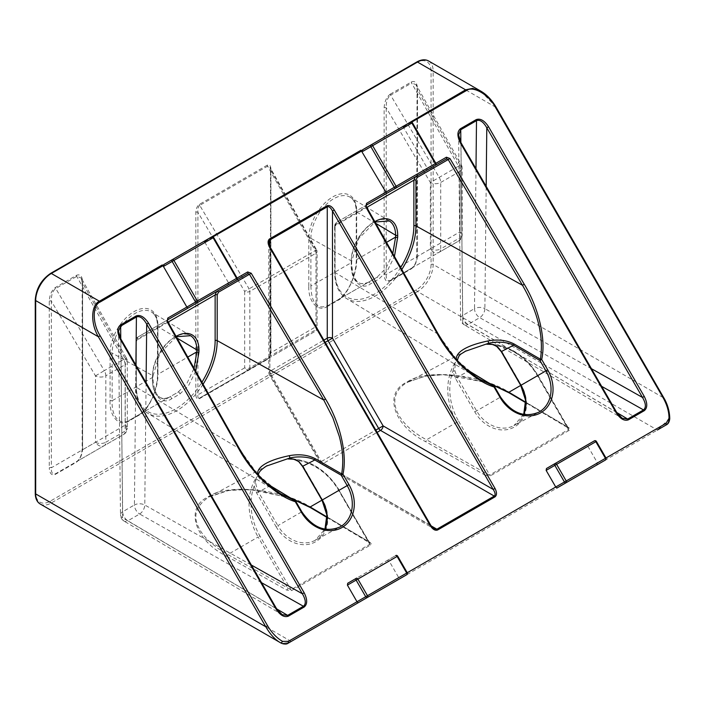 <?xml version="1.0" encoding="UTF-8"?>
<svg xmlns="http://www.w3.org/2000/svg" width="705" height="705" viewBox="0 0 705 705"><rect width="100%" height="100%" fill="white"/><g stroke="black" fill="none" stroke-linecap="round" stroke-linejoin="round"><path stroke-width="0.53" stroke-dasharray="3.52 2.64" d="M195.831 212.302A1.472 0.855 0 0 1 197.902 212.293L244.67 291.438L249.076 288.847L199.744 205.358L267.609 166.177L270.015 167.27L270.896 170.152L270.896 352.712C270.288 355.637 269.195 357.664 267.609 358.81L199.744 397.99C198.228 398.642 197.62 397.594 197.902 394.853A1.472 0.855 0 0 0 195.831 394.862C196.06 398.29 197.259 399.559 199.444 398.669L267.301 359.488C269.486 357.858 270.685 355.205 270.914 351.513A1.472 0.855 0 0 0 270.482 352.121L270.482 352.121A1.472 0.855 0 0 0 270.896 352.712L316.06 326.635A3.692 3.04 -120 0 1 315.25 331.306L249.076 369.508A3.692 2.987 -120 0 1 244.67 367.851L197.902 394.853L197.902 212.293C197.612 208.883 198.22 206.583 199.718 205.375L199.744 205.358A1.472 0.837 59.1 0 1 199.4 204.353C197.241 206.001 196.052 208.645 195.831 212.302L195.831 394.862M270.914 351.513L270.914 168.953A1.472 0.855 0 0 0 270.482 169.553L270.482 169.553A1.472 0.855 0 0 0 270.896 170.152L316.06 250.231L316.615 249.896L270.024 167.288M596.386 441.392L596.166 441.524A1.472 1.216 -120 0 1 596.166 441.524L587.873 446.3L586.093 445.63L546.454 468.517M488.917 383.026L444.679 374.602L424.674 376.214L407.693 382.216C384.577 394.606 393.681 422.418 426.543 439.788A1.472 0.837 -60.6 0 1 425.52 441.586C393.372 425.723 383.071 392.72 406.97 382.136C425.309 368.336 482.467 374.285 509.953 392.844L568.406 427.442C570.01 428.534 570.283 429.495 569.226 430.314L490.424 475.813L485.437 475.337A1.472 0.837 119.4 0 0 486.468 473.54L489.684 475.029L568.486 429.539L568.406 428.155L567.358 426.842A1.472 0.864 120.6 0 0 567.657 427.503L567.657 427.503A1.472 0.864 120.6 0 0 568.406 427.442M384.137 274.457L384.137 107.794C384.516 101.529 386.551 96.99 390.244 94.17A1.472 0.837 -120.9 0 0 390.561 95.193C387.503 97.59 386.049 101.784 386.208 107.777L386.208 274.448C386.058 279.647 387.53 281.603 390.623 280.308L411.605 268.191C414.778 265.873 416.734 261.943 417.466 256.4A1.472 0.855 180 0 1 417.052 255.8L417.052 255.8A1.472 0.855 180 0 1 417.483 255.201C417.096 261.52 415.033 266.076 411.306 268.869L390.323 280.978C386.587 282.502 384.525 280.334 384.137 274.457A1.472 0.855 180 0 1 386.208 274.448L430.367 248.944A7.376 5.966 60 0 0 439.18 252.275L390.623 280.308A1.472 0.855 60 0 0 390.323 280.978M384.137 107.794A1.472 0.855 180 0 1 386.208 107.777L430.367 182.516L458.497 166.177L411.605 83.04A1.472 0.855 60 0 1 411.306 82.009L411.376 81.965A1.472 0.864 -119.1 0 0 411.676 83.005L390.623 95.157L439.18 177.325A7.376 4.256 60 0 1 440.704 182.463L440.704 248.891L460.021 237.744L460.021 171.315L440.704 182.463A7.376 4.256 180 0 1 430.367 182.516L430.367 248.944A7.376 4.256 180 0 0 440.704 248.891A7.376 4.256 60 0 1 439.18 252.275L458.497 241.119A7.376 7.376 0 0 0 462.18 234.73A7.376 4.256 180 0 1 460.021 237.744A7.376 4.256 60 0 1 458.497 241.119A7.376 6.072 -120 0 0 460.109 231.778L417.466 256.4L417.466 89.729L416.135 84.723L411.676 83.005M616.752 412.513L467.953 324.459A7.376 4.309 -59.4 0 1 464.198 324.785L622.207 418.285L616.434 412.478L460.753 142.824L458.602 134.946M616.655 412.346L462.674 321.48L460.973 142.692M412.407 122.723L412.178 122.855A1.472 1.216 -120 0 1 412.178 122.855L404.617 127.226L402.114 126.962L410.389 122.185L362.476 149.848M195.708 371.183L188.552 385.626L179.898 393.989L171.571 398.801C162.079 405.648 151.663 394.65 152.509 378.673A1.472 0.855 0 0 0 152.941 378.074A1.472 0.855 0 0 0 152.509 377.475A1.472 0.855 0 0 0 152.483 377.466C151.513 393.267 160.687 403.216 169.79 396.915L178.118 392.103L186.984 383.291L194.069 368.274M310.464 507.644A1.472 0.864 120.6 0 0 311.213 507.582C283.736 489.023 226.569 483.075 208.231 496.875C184.34 507.459 194.633 540.462 226.781 556.324A1.472 0.837 -60.6 0 0 227.812 554.527L258.136 537.016L287.737 588.278A1.472 0.837 -60.6 0 1 286.706 590.076L291.685 590.552L370.486 545.053C371.553 544.234 371.279 543.273 369.676 542.18A1.472 0.864 -59.4 0 1 368.926 542.242A1.472 0.864 -59.4 0 1 368.618 541.581L369.667 542.885L369.755 544.278L290.954 589.768L227.812 554.527L218.224 548.587L210.046 542.066C204.424 536.743 200.634 531.87 198.669 527.446C192.729 515.716 196.157 505.547 208.962 496.954L228.667 490.468L249.57 489.455L290.178 497.756M49.262 301.132A1.472 0.855 0 0 1 51.333 301.114L95.492 375.862L95.492 442.282L51.333 467.785L51.333 301.114C51.209 295.043 52.663 290.848 55.686 288.53L76.792 276.342L81.26 278.061L82.591 283.066L82.591 449.737C81.806 455.351 79.859 459.281 76.73 461.528L55.748 473.645C52.69 474.967 51.218 473.011 51.333 467.785A1.472 0.855 0 0 0 49.262 467.794C49.65 473.672 51.712 475.849 55.448 474.315L76.422 462.207C80.158 459.413 82.221 454.866 82.608 448.539A1.472 0.855 0 0 0 82.177 449.147L82.177 449.147A1.472 0.855 0 0 0 82.591 449.737L125.234 425.115A7.376 6.072 -120 0 1 123.622 434.456L76.73 461.528C79.559 460.198 81.375 456.073 82.177 449.147L82.177 282.476A1.472 0.855 0 0 0 82.591 283.066L125.234 358.686L126.354 358.017L81.26 278.07L82.177 282.476A1.472 0.855 0 0 1 82.608 281.877C82.238 276.052 80.203 273.857 76.501 275.302L55.369 287.508C51.676 290.328 49.641 294.866 49.262 301.132L49.262 467.794M327.887 306.146C318.396 312.985 307.979 301.996 308.816 286.019A1.472 0.855 180 0 1 310.887 286.01C311.487 303.582 317.259 310.059 328.186 305.468L337.906 299.854C347.565 294.672 356.501 275.479 356.642 259.59A1.472 0.855 180 0 1 356.228 258.999A1.472 0.855 180 0 1 356.66 258.4C357.505 273.408 347.089 296.426 337.598 300.533L327.887 306.146A1.472 0.855 -120 0 1 328.186 305.468L368.521 282.176C357.594 286.776 351.821 280.29 351.222 262.727A1.472 0.855 180 0 1 351.672 263.335L351.672 263.335A1.472 0.855 180 0 1 351.24 263.934C350.403 279.911 360.819 290.909 370.301 284.062L378.638 279.25L387.292 270.887L394.447 256.444M110.086 400.757C109.249 416.734 119.665 427.724 129.147 420.885L138.867 415.271C148.35 411.165 158.766 388.147 157.929 373.139A1.472 0.855 0 0 0 157.497 373.738A1.472 0.855 0 0 0 157.911 374.329C157.638 383.317 155.699 390.297 152.139 398.51C148.138 406.653 143.82 412.02 139.167 414.593L129.456 420.206C120.299 426.049 111.267 417.245 112.148 400.748A1.472 0.855 0 0 0 110.086 400.757L110.086 353.09A1.472 0.855 180 0 1 112.148 353.082A32.359 18.682 -60 0 1 135.034 313.452A32.359 18.682 -60 0 1 151.408 311.962A32.359 18.682 -60 0 1 157.911 326.662L157.911 374.329L187.768 357.091M347.724 583.255L387.362 560.369L389.142 561.039L397.426 556.263A1.472 1.216 60 0 0 395.637 555.593L387.362 560.369L395.637 555.593M406.697 574.751A1.472 1.216 60 0 0 407.023 572.865L398.73 577.651L389.142 561.039M587.873 446.3L597.47 462.912L605.974 458.003L597.47 462.912L596.439 465.212M402.731 126.107L427.327 168.222L435.611 163.437L412.178 122.855A1.472 1.216 -120 0 0 411.394 122.15M213.668 237.462L213.448 237.594A1.472 1.216 60 0 0 211.659 236.924L203.384 241.7L205.878 241.965L213.448 237.594L236.88 278.175L228.596 282.961L204.001 240.846M167.772 319.779L137.845 337.06L167.772 319.779L167.473 321.639L137.519 338.929L136.321 341.617L136.321 387.309A1.472 0.855 180 0 1 135.906 386.719A1.472 0.855 180 0 1 136.338 386.12A55.721 32.166 120 0 0 175.739 408.865A55.721 32.166 120 0 0 201.938 382.216M267.794 484.194L257.572 474.068M167.693 321.506L239.198 448.821L257.801 474.447L280.431 493.667M205.878 241.965L204.424 241.101M403.154 126.362L404.617 127.226M211.659 236.924L163.736 264.587M669.01 418.294L669.001 419.167L657.368 430.032L291.2 641.444C286.336 643.075 282.978 643.63 281.128 643.101L281.128 643.101M266.208 466.164C260.401 469.786 257.739 473.152 258.233 476.28L256.47 477.179L254.17 485.974L256.585 492.901L276.078 526.661L277.858 525.63L258.374 491.861L256.179 485.578C255.536 482.44 255.633 479.647 256.47 477.179A57.193 46.697 60 0 0 258.136 537.016L259.907 535.994A55.721 45.499 -120 0 1 254.17 485.974L256.179 485.578M276.078 526.661A32.853 26.825 60 0 0 315.734 541.704A32.853 26.825 60 0 0 322.537 499.836L303.044 466.075L298.25 460.524L293.888 459.175M120.784 338.876L122.644 511.768A7.376 4.309 -0.6 0 0 120.484 514.861L118.51 331.271L120.661 339.175L276.342 608.829L282.106 614.637M76.422 275.347A1.472 0.855 60 0 0 76.73 276.378L123.622 359.515L126.354 358.017A7.376 7.376 0 0 1 127.305 361.639A7.376 4.256 -0 0 0 125.234 358.686L125.234 425.115A7.376 4.256 0 0 1 127.305 428.067L127.305 361.639A7.376 4.256 -0 0 1 125.146 364.652L125.146 431.081L105.829 442.238L105.829 375.809L125.146 364.652A7.376 4.256 60 0 0 123.622 359.515L104.305 370.663L55.748 288.495A1.472 0.855 60 0 1 55.448 287.464M95.492 375.862L104.305 370.663A7.376 4.256 60 0 1 105.829 375.809A7.376 4.256 0 0 1 95.492 375.862M55.448 474.315A1.472 0.855 60 0 1 55.748 473.645L104.305 445.613A7.376 4.256 60 0 0 105.829 442.238A7.376 4.256 0 0 1 95.492 442.282A7.376 5.966 60 0 0 104.305 445.613L123.622 434.456A7.376 7.376 0 0 0 127.305 428.067A7.376 4.256 0 0 1 125.146 431.081A7.376 4.256 60 0 1 123.622 434.456M179.898 393.989A1.472 0.855 60 0 0 179.255 392.5A1.472 0.855 60 0 0 178.118 392.103L139.167 414.593A1.472 0.855 -120 0 0 138.867 415.271M327.005 517.435L369.667 542.885L339.026 490.319A57.193 46.697 60 0 0 291.905 458.955M137.519 338.929A1.472 1.216 -120 0 1 137.845 337.06L136.338 340.427L136.338 386.12M137.845 337.06L167.755 319.788L137.845 337.06C137.202 338.136 136.858 336.144 135.906 341.026A1.472 0.855 0 0 0 136.321 341.617M397.655 556.13L407.243 572.742L398.73 577.651L397.708 579.951M258.233 476.28C259.29 479.162 263.176 482.379 269.892 485.921A1.472 0.855 121.2 0 0 269.601 485.269C262.56 480.775 263.688 481.18 261.643 479.567C259.035 476.703 258.03 475.276 258.638 475.302L258.638 475.302A1.472 1.384 178.6 0 0 258.629 475.232L258.638 475.302A1.472 1.384 178.6 0 1 258.233 476.28M370.486 545.053A1.472 0.855 60 0 1 369.755 544.278L338.708 490.504A55.721 45.499 -120 0 0 298.25 460.524L298.083 461.264M236.563 280.07A1.472 1.216 -120 0 0 236.88 278.175L228.596 282.961L227.565 285.261M203.075 384.234A57.193 33.02 -60 0 1 176.761 410.662A57.193 33.02 -60 0 1 147.812 413.289A57.193 33.02 -60 0 1 136.321 387.309L239.427 448.688M256.585 492.901L269.892 485.921L295.836 501.405M276.563 608.697L122.582 517.831L120.881 339.043M152.509 378.673L152.509 376.778A1.472 0.855 0 0 0 152.941 376.179L152.941 378.074C154.078 395.258 159.691 401.542 169.79 396.915A1.472 0.855 60 0 1 170.927 397.312A1.472 0.855 60 0 1 171.571 398.801M479.603 379.202L457.025 360.229L437.937 334.082L335.051 272.571L335.051 226.878L336.25 224.19L366.203 206.9L366.512 205.04L336.576 222.322L335.069 225.688L366.776 207.385M466.525 369.455L456.311 359.339M496.073 107.151L480.925 91.201M669.001 419.167C669.221 412.099 667.318 404.811 663.273 397.303L495.835 107.292L433.152 71.099L433.152 264.445A22.128 12.778 -60 0 1 417.501 291.544A1.472 0.855 60 0 1 416.461 289.737A20.657 11.923 120 0 0 431.063 264.445L431.063 71.099A20.657 11.923 120 0 0 416.461 62.666L50.284 274.078A20.657 11.923 -60 0 0 35.682 299.369L35.682 492.716A20.657 11.923 -60 0 0 50.284 501.149L416.461 289.737M492.628 344.437L496.99 345.785L501.775 351.337L521.268 385.097A32.853 26.825 -120 0 1 514.465 426.966A32.853 26.825 -120 0 1 474.809 411.923L455.315 378.162L452.91 371.235L455.201 362.44L456.972 361.542C458.012 364.414 461.89 367.622 468.622 371.183L457.113 377.122L476.606 410.892A31.381 25.618 60 0 0 513.927 425.564A31.381 25.618 60 0 0 523.815 414.434M464.947 351.425C459.122 355.056 456.461 358.431 456.972 361.542A1.472 1.384 -1.4 0 0 457.369 360.563L457.369 360.493A1.472 1.384 -1.4 0 1 457.369 360.563L460.435 364.882L466.305 369.261M411.306 268.869A1.472 0.855 60 0 1 411.605 268.191C413.958 266.569 415.642 263.679 416.637 259.528L417.052 89.138A1.472 0.855 180 0 0 417.466 89.729L460.109 165.349L461.229 164.679L458.497 166.177A7.376 4.256 60 0 1 460.021 171.315A7.376 4.256 180 0 0 462.18 168.301A7.376 7.376 0 0 0 461.229 164.679L416.135 84.723L417.052 89.138A1.472 0.855 180 0 1 417.483 88.539L417.483 255.201M392.8 253.536L385.961 268.2L376.858 277.373L368.521 282.176A1.472 0.855 60 0 1 369.658 282.573A1.472 0.855 60 0 1 370.301 284.062M335.051 226.878A1.472 0.855 180 0 1 334.637 226.287C334.893 224.005 335.545 222.683 336.576 222.322L366.512 205.04M662.964 397.479L433.152 264.445A1.472 0.855 0 0 0 431.063 264.445M454.91 370.839L452.91 371.235A55.721 45.499 60 0 0 458.638 421.255L456.875 422.277L486.468 473.54L426.543 439.788L456.875 422.277A57.193 46.697 -120 0 1 455.201 362.44L454.91 370.839L457.113 377.122L455.315 378.162M569.226 430.314A1.472 0.855 60 0 1 568.486 429.539L537.439 375.765A55.721 45.499 60 0 0 496.99 345.785L496.813 346.525M426.305 170.522L427.327 168.222L435.611 163.437A1.472 1.216 60 0 1 435.831 164.476M438.157 333.95L366.433 206.768M468.473 370.663A1.472 0.855 -58.8 0 1 468.622 371.183L494.575 386.666M509.195 392.905A1.472 0.864 120.6 0 0 509.953 392.844M586.093 445.63L594.368 440.854L586.093 445.63M595.373 440.81A1.472 1.216 -120 0 1 596.148 441.497L605.754 458.127A1.472 1.216 -120 0 1 605.974 459.166M269.883 246.609L269.883 371.306A3.692 2.133 0 0 0 268.808 372.813L268.808 242.687L269.883 247.173L430.632 525.595L433.98 528.768L321.286 463.705A3.692 2.133 120 0 0 323.128 463.52L430.87 525.454M430.632 525.595L320.519 462.022L319.938 462.357L375.809 430.094M270.121 247.032L269.883 374.32A3.692 2.133 0 0 1 268.808 372.813A3.692 3.692 0 0 0 269.301 374.655L319.938 462.357A3.692 3.692 0 0 0 321.286 463.705A3.692 2.133 120 0 1 320.519 462.022L269.883 374.32L270.649 373.879L321.286 461.581A3.692 2.133 60 0 0 323.128 463.52L377.113 432.359M267.644 166.16A1.472 0.864 60.9 0 1 267.354 165.12L267.301 165.146A1.472 0.855 60 0 0 267.609 166.177L315.25 250.645L316.615 249.896A3.692 3.692 0 0 1 317.091 251.703A3.692 2.133 -0 0 0 316.06 250.231L316.06 326.635A3.692 2.133 0 0 1 317.091 328.116L317.091 251.703A3.692 2.133 -0 0 1 316.007 253.21L316.007 329.623L249.843 367.825L249.843 291.412L316.007 253.21A3.692 2.133 -120 0 0 315.25 250.645L249.076 288.847A3.692 2.133 60 0 1 249.843 291.412A3.692 2.133 -0 0 1 244.67 291.438L244.67 367.851A3.692 2.133 0 0 0 249.843 367.825A3.692 2.133 -120 0 1 249.076 369.508L267.609 358.81C268.579 358.995 269.539 356.765 270.482 352.121L270.482 169.553L270.015 167.27M374.804 221.617A32.853 18.964 120 0 0 351.24 262.04A1.472 0.855 0 0 0 351.672 261.44A1.472 0.855 0 0 0 351.24 260.841A1.472 0.855 0 0 0 351.222 260.824L310.887 238.343L310.887 286.01L351.222 262.727L351.222 260.824A31.381 18.118 -60 0 1 364.987 229.178A31.381 18.118 -60 0 1 389.204 220.903M474.809 411.923L500.347 397.179L494.346 386.789A1.472 0.855 -58.8 0 0 494.055 386.137M521.268 385.097L537.756 375.58L567.358 426.842L525.727 402.211M176.285 336.743L159.859 353.487L152.941 376.179A1.472 0.855 0 0 0 152.509 375.58A1.472 0.855 0 0 0 152.483 375.562L152.483 377.466L112.148 400.748L112.148 353.082L152.483 375.562A31.381 18.118 120 0 1 166.257 343.917A31.381 18.118 120 0 1 190.465 335.642M152.509 376.778A32.853 18.964 -60 0 1 176.065 336.356M322.537 499.836L339.026 490.319L368.618 541.581L326.988 516.95M270.914 168.953C270.694 165.56 269.504 164.283 267.354 165.12M199.744 205.358A1.472 0.855 60 0 1 199.444 204.327L199.4 204.353M386.499 242.353L356.642 259.59L356.642 211.923A32.359 18.682 120 0 0 350.138 197.224A32.359 18.682 120 0 0 333.765 198.713A32.359 18.682 120 0 0 310.887 238.343A1.472 0.855 180 0 0 308.816 238.352A33.831 19.529 -60 0 1 332.742 196.915A33.831 19.529 -60 0 1 356.66 210.725A1.472 0.855 0 0 0 356.228 211.333A1.472 0.855 0 0 0 356.642 211.923L375.791 223.37M406.97 382.136A1.472 0.855 -120 0 0 407.693 382.216M480.184 379.563L346.543 298.55A57.193 33.02 120 0 1 335.051 272.571A1.472 0.855 180 0 1 334.637 271.98A1.472 0.855 180 0 1 335.069 271.381L335.069 225.688A1.472 0.855 180 0 0 334.637 226.287L334.637 271.98C334.769 284.661 338.744 293.518 346.543 298.55A57.193 33.02 120 0 0 375.492 295.924A57.193 33.02 120 0 0 401.806 269.495M400.669 267.477A55.721 32.166 -60 0 1 374.47 294.126A55.721 32.166 -60 0 1 335.069 271.381M490.645 344.216A57.193 46.697 -120 0 1 537.756 375.58L537.439 375.765M157.929 373.139L157.929 325.463A33.831 19.529 120 0 0 134.003 311.654A33.831 19.529 120 0 0 110.086 353.09M157.929 325.463A1.472 0.855 0 0 0 157.497 326.071A1.472 0.855 0 0 0 157.911 326.662L177.061 338.109M208.962 496.954A1.472 0.855 60 0 1 208.231 496.875M76.792 276.342A1.472 0.864 60.9 0 1 76.501 275.302M55.686 288.53A1.472 0.837 59.1 0 1 55.369 287.508M267.301 165.146L199.444 204.327M308.816 286.019L308.816 238.352M356.66 210.725L356.66 258.4M411.376 81.965C415.078 80.52 417.113 82.714 417.483 88.539M390.244 94.17L411.306 82.009M82.608 448.539L82.608 281.877M403.463 126.891L411.729 122.115M212.998 236.854L204.732 241.63M295.325 500.876A1.472 0.855 121.2 0 1 295.615 501.528L301.608 511.918A32.227 26.314 60 0 0 339.942 526.987L315.197 540.294A31.381 25.618 -120 0 1 277.867 525.63L301.837 511.795M325.075 529.173A31.381 25.618 -120 0 1 315.197 540.294L324.97 529.155M40.264 504.049A22.128 12.778 120 0 0 51.333 502.956L417.501 291.544L657.368 430.032M291.2 641.444L51.333 502.956A1.472 0.855 60 0 1 50.284 501.149M369.676 542.18L311.213 507.582M226.781 556.324L286.706 590.076M485.437 475.337L425.52 441.586M168.046 322.123L136.338 340.427A1.472 0.855 0 0 0 135.906 341.026L135.906 386.719C136.039 399.4 140.004 408.257 147.812 413.289L281.454 494.302M291.685 590.552A1.472 0.855 60 0 1 290.954 589.768L259.907 535.994M261.546 582.683L139.634 514.007L127.861 520.81L276.66 608.864M282.115 614.637L124.106 521.136A7.376 7.376 0 0 1 120.484 514.861A7.376 4.309 -0.6 0 0 122.582 517.831A7.376 4.309 120.6 0 0 124.106 521.136A7.376 4.309 120.6 0 0 127.861 520.81A7.376 4.256 -120 0 1 122.644 511.768L134.417 504.974L135.898 365.058M146.085 382.692L144.781 505.018L251.368 565.049M139.634 514.007A7.376 4.204 119.4 0 0 144.781 505.018A7.376 4.204 -179.4 0 0 134.417 504.974A7.376 4.256 -120 0 0 139.634 514.007M129.147 420.885A1.472 0.855 -120 0 1 129.456 420.206L169.79 396.915M338.708 490.504L339.246 490.195C326.812 470.2 310.429 459.757 290.107 458.849M416.77 61.996A1.472 0.855 -120 0 0 416.461 62.666M50.593 273.399A1.472 0.855 -120 0 0 50.284 274.078M35.25 299.977A1.472 0.855 180 0 1 35.682 299.369M35.25 493.315A1.472 0.855 180 0 1 35.682 492.716M76.422 462.207A1.472 0.855 60 0 1 76.73 461.528M523.709 414.417L513.927 425.564L538.682 412.249A32.227 26.314 -120 0 1 500.347 397.179L500.568 397.056M428.57 60.974A22.128 12.778 -60 0 1 433.152 71.099A1.472 0.855 0 0 0 431.063 71.099M351.24 262.04L351.24 263.934M458.638 421.255L489.684 475.029A1.472 0.855 60 0 0 490.424 475.813M475.99 168.707L474.509 308.623L462.736 315.426A7.376 4.256 -120 0 0 467.953 324.459L479.726 317.664L601.638 386.331M458.602 134.919L460.576 318.51A7.376 4.309 -0.6 0 1 462.736 315.426L460.876 142.525M591.46 368.697L484.873 308.667L486.177 186.34M484.873 308.667A7.376 4.204 -60.6 0 1 479.726 317.664A7.376 4.256 -120 0 1 474.509 308.623A7.376 4.204 -179.4 0 1 484.873 308.667M464.198 324.785A7.376 4.309 -59.4 0 1 462.674 321.48A7.376 4.309 -0.6 0 1 460.576 318.51A7.376 7.376 0 0 0 464.198 324.785M411.605 268.191L458.497 241.119M460.109 165.349L460.109 231.778A7.376 4.256 180 0 1 462.18 234.73L462.18 168.301A7.376 4.256 180 0 0 460.109 165.349M390.323 94.126A1.472 0.855 60 0 0 390.623 95.157L390.561 95.193M337.598 300.533A1.472 0.855 -120 0 1 337.906 299.854L376.858 277.373A1.472 0.855 60 0 1 377.995 277.761A1.472 0.855 60 0 1 378.638 279.25M336.576 222.322A1.472 1.216 60 0 0 336.25 224.19M325.181 342.401L270.649 373.879A3.692 2.133 -120 0 1 269.883 371.306L323.877 340.136M199.444 398.669A1.472 0.855 60 0 1 199.744 397.99L315.25 331.306A3.692 3.692 0 0 0 317.091 328.116A3.692 2.133 0 0 1 316.007 329.623A3.692 2.133 60 0 1 315.25 331.306M267.301 359.488A1.472 0.855 60 0 1 267.609 358.81M368.521 282.176C358.466 286.909 352.852 280.625 351.672 263.335L351.672 261.44L358.589 238.748L375.025 222.004M389.292 220.956L350.138 197.224C354.007 199.524 356.034 204.23 356.228 211.333L356.228 258.999C356.554 271.751 350.077 292.275 337.906 299.854M465.961 350.861L408.75 381.625M190.553 335.695L151.408 311.962C155.276 314.263 157.303 318.968 157.497 326.071L157.497 373.738C157.814 386.49 151.346 407.014 139.167 414.593M209.975 496.382L227.045 490.768L240.114 489.455L258.938 490.389L291.544 498.585M267.239 465.591L210.011 496.364M488.847 344.119C509.169 345.018 525.542 355.461 537.977 375.457L568.406 428.146L525.745 402.696M490.275 383.846L457.845 375.677L439.03 374.707L425.97 375.994L408.715 381.643"/><path stroke-width="1.06" d="M397.735 579.933L406.697 574.751A1.472 1.472 0 0 0 407.243 572.742L555.734 487.005L556.765 488.116L566.212 482.661A1.472 1.19 -120 0 1 564.441 481.982L566.212 480.96L556.624 464.348L596.386 441.392A1.472 1.472 0 0 0 594.368 440.854A1.472 1.216 -120 0 1 595.373 440.81M394.447 256.444L397.699 237.118A1.472 0.855 180 0 1 395.611 237.118L392.8 253.536M627.679 419.052L622.207 418.285L616.655 412.346L616.117 412.663C620.188 418.849 624.286 421.246 628.402 419.836A1.472 0.855 -118.8 0 0 627.679 419.052L616.752 412.513M362.476 149.848L410.389 122.185L362.476 149.848L362.925 151.293L370.874 146.702A1.472 1.19 -120 0 1 371.165 144.833L410.389 122.185A1.472 0.855 60 0 1 411.13 122.256A1.472 0.855 60 0 1 411.861 123.04L412.407 122.723A1.472 1.472 0 0 0 410.389 122.185A1.472 1.216 -120 0 1 411.394 122.15M456.311 359.339L456.302 359.268C456.153 355.523 458.796 352.086 464.242 348.949C469.689 345.794 477.62 343.123 488.036 340.947C497.889 339.123 506.551 340.136 514.051 343.969A1.472 0.828 120 0 0 513.566 345.238C507.767 341.995 496.593 341.326 488.671 343.238L486.767 344.216L492.628 344.437M525.727 402.211L508.895 392.244L488.917 383.026M488.036 340.947L488.671 343.238L464.947 351.425M401.806 269.495A57.193 33.02 120 0 0 415.941 225.873L522.476 285.269C537.933 312.024 543.916 336.673 540.409 359.206A1.472 0.626 11.2 0 1 541.696 359.462C546.199 339.731 538.876 308.182 524.238 284.23L449.957 158.519L446.415 157.206L396.069 186.27L372.637 145.688L411.861 123.04L435.293 163.622A1.472 0.855 60 0 1 435.602 164.653A1.472 0.855 60 0 1 435.293 165.331L435.293 165.331A1.472 1.216 60 0 0 435.831 164.476M347.415 585.132L347.724 583.255L356.413 578.232A1.472 1.19 60 0 0 356.122 580.109L347.415 585.132L357.003 601.744L365.71 596.721A1.472 1.19 60 0 0 367.481 597.399L291.2 641.444M290.178 497.756L310.156 506.983A1.472 0.864 120.6 0 0 310.464 507.644L327.005 517.435M120.881 339.043L276.563 608.697L282.115 614.637L287.587 615.403L303.485 606.229C306.19 603.912 305.82 599.77 302.392 593.786L146.702 324.133C143.203 318.122 139.775 315.743 136.409 317.003L120.643 326.107L118.51 331.262L120.881 339.043L120.344 339.352C116.995 332.663 116.995 327.904 120.344 325.075L136.109 315.972C140.225 314.492 144.349 316.871 148.473 323.11L146.702 324.133L146.085 382.692M148.473 323.11L304.155 592.764L302.392 593.786L251.368 565.049M163.736 264.587L211.659 236.924A1.472 0.855 60 0 1 212.39 236.995A1.472 0.855 60 0 1 213.13 237.779L164.186 266.032L163.736 264.587L172.434 259.572A1.472 1.19 60 0 0 172.135 261.44L195.567 302.031L197.338 301.009L236.563 278.36L213.13 237.779L213.668 237.462A1.472 1.472 0 0 0 211.659 236.924L172.434 259.572A1.472 0.855 60 0 1 173.166 259.643A1.472 0.855 60 0 1 173.906 260.427L197.338 301.009A1.472 0.855 60 0 1 197.647 302.04A1.472 0.855 60 0 1 197.338 302.709A1.472 1.19 -120 0 1 195.585 302.048A1.472 1.19 -120 0 1 195.567 302.031L186.86 307.054L163.005 265.723L100.145 302.013C92.267 305.054 92.267 323.604 100.145 335.739L98.365 336.77C90.302 323.375 91.068 304.816 99.405 301.229L51.333 273.469A22.128 12.778 120 0 0 35.682 300.577L35.682 493.923A22.128 12.778 120 0 0 40.264 504.049L280.74 642.881M293.888 459.175L288.037 458.955L289.931 457.977L266.208 466.164M257.572 474.068L257.572 474.007C257.413 470.261 260.057 466.825 265.503 463.687C270.949 460.532 278.889 457.862 289.306 455.686C299.114 453.861 307.785 454.866 315.311 458.708L341.669 473.945C343.661 462.207 342.868 449.675 339.281 436.351L332.822 417.704L323.736 400.008L217.202 340.612A57.193 33.02 -60 0 1 203.075 384.234M100.145 335.739L267.583 625.749C271.769 632.834 276.765 638.051 282.582 641.391L288.371 641.365L287.878 643.33C286.618 644.352 284.371 644.282 281.128 643.11C275.558 640.202 270.447 634.756 265.803 626.78L35.682 493.923A1.472 0.855 180 0 1 35.25 493.315C35.338 498.514 37.012 502.092 40.264 504.049M347.724 583.255L356.413 578.232A1.472 0.855 -120 0 1 357.153 578.312A1.472 0.855 -120 0 1 357.884 579.087L356.122 580.109L365.71 596.721L367.481 595.699L406.697 573.05L397.109 556.439L397.655 556.13A1.472 1.472 0 0 0 395.637 555.593A1.472 0.855 -120 0 1 397.109 556.439L357.884 579.087L367.481 595.699A1.472 0.855 -120 0 1 367.781 596.73A1.472 0.855 -120 0 1 367.481 597.399L358.025 602.854L357.003 601.744L288.371 641.365M411.729 122.115L466.322 90.601C472.888 85.296 488.953 94.576 495.527 107.468L662.964 397.479C667.009 404.644 669.027 411.579 669.01 418.294L666.102 423.291L605.436 458.312L595.848 441.7A1.472 0.855 -120 0 0 595.108 440.925A1.472 0.855 -120 0 0 594.368 440.854L555.143 463.493A1.472 0.855 -120 0 1 556.624 464.348L554.853 465.371L564.441 481.982L555.734 487.005L546.146 470.394L554.853 465.371A1.472 1.19 -120 0 1 555.143 463.493L546.454 468.517L546.146 470.394M371.165 144.833A1.472 0.855 60 0 1 371.905 144.904A1.472 0.855 60 0 1 372.637 145.688L370.874 146.702L394.306 187.292L366.512 203.34L365.877 207.067L437.611 334.249C451.024 358.898 474.694 381.017 494.029 386.974A1.472 0.626 -71.2 0 0 493.879 386.076L479.603 379.202M366.512 203.34A1.472 0.855 60 0 1 366.512 205.04L386.622 193.426L360.995 150.209L362.925 151.293M325.498 398.968L323.736 400.008L249.464 274.298L247.684 273.646L167.755 319.788L236.563 280.07A1.472 1.472 0 0 0 237.1 278.052L247.684 271.945L251.227 273.258L325.498 398.968C340.145 422.921 347.468 454.469 342.956 474.201L341.194 475.214L314.827 459.977C308.984 456.717 297.845 456.073 289.931 457.977L289.306 455.686M326.988 516.95L310.156 506.983L347.186 485.604L341.194 475.214A1.472 0.828 -60 0 1 341.669 473.945A1.472 0.626 11.2 0 1 342.956 474.201L348.957 484.582L347.186 485.604A32.227 26.314 60 0 1 340.515 526.67A32.227 26.314 60 0 1 339.942 526.987C325.613 532.83 312.905 527.763 301.837 511.795L295.836 501.405L295.298 501.713C275.955 495.756 252.293 473.637 238.872 448.988L167.147 321.806L167.772 318.078L186.86 307.054L187.891 308.164L167.772 319.779A1.472 0.855 -120 0 0 167.772 318.078M201.938 382.216A55.721 32.166 120 0 0 215.131 340.621A1.472 0.855 0 0 1 217.202 340.612L217.202 294.919L218.444 292.205L251.227 273.258M295.836 501.405A1.472 1.472 0 0 0 295.325 500.876L269.601 485.269A1.472 0.855 121.2 0 0 269.416 485.207L267.794 484.194M280.431 493.667L295.139 500.814L269.416 485.207M204.424 241.101L360.995 150.209M495.527 107.468L496.073 107.151C491.808 99.951 486.758 94.629 480.925 91.201L472.685 88.381L465.582 89.826L403.154 126.362M100.145 302.013A1.472 0.855 -120 0 0 99.405 301.229L162.256 264.948L164.186 266.032M162.256 264.948L163.005 265.723M666.102 423.291L666.102 424.992L657.368 430.032L666.102 424.992C667.979 423.872 668.948 421.934 669.001 419.167L669.01 418.294M194.069 368.274L196.862 351.839A1.472 0.855 0 0 0 198.969 351.857L195.708 371.183M358.025 602.854L288.371 643.075C286.107 644.299 283.692 644.308 281.128 643.101L282.582 641.391M267.583 625.749L265.803 626.78L98.365 336.77L35.682 300.577A1.472 0.855 180 0 1 35.25 299.977L35.25 493.315M406.697 574.751L367.481 597.399L406.697 574.751A1.472 0.855 -120 0 0 407.005 574.082A1.472 0.855 -120 0 0 406.697 573.05L407.243 572.742L397.655 556.13M291.905 458.955A57.193 46.697 60 0 0 288.037 458.955C291.976 458.435 295.421 459.193 298.382 461.202L302.753 466.243L322.247 500.004A31.381 25.618 -120 0 1 325.075 529.173M324.97 529.155L326.847 514.967L322 500.153L302.507 466.384L298.382 461.202M247.684 271.945A1.472 0.855 60 0 1 247.684 273.646L167.772 319.779L167.147 321.806M213.668 237.462L237.1 278.052L236.563 278.36A1.472 0.855 60 0 1 236.871 279.392A1.472 0.855 60 0 1 236.563 280.07L187.891 308.164M281.462 494.302C267.627 485.516 255.853 473.919 246.16 459.51L239.427 448.688L238.872 448.988M348.957 484.582A33.699 27.521 -120 0 1 341.978 527.534A33.699 27.521 -120 0 1 301.291 512.103L295.298 501.713A1.472 0.626 -71.2 0 0 295.139 500.814A1.472 0.855 121.2 0 1 295.325 500.876M276.563 608.697L276.025 609.005L120.344 339.352M365.877 207.067L366.512 205.04L396.069 187.971A1.472 0.855 60 0 0 396.377 187.301A1.472 0.855 60 0 0 396.069 186.27L394.306 187.292A1.472 1.19 60 0 0 396.069 187.971L446.415 158.907L448.195 159.559L417.184 177.466L415.941 180.18L415.941 225.873A1.472 0.855 0 0 0 413.87 225.882A55.721 32.166 -60 0 1 400.669 267.477M494.575 386.666L494.029 386.974L500.03 397.364A33.699 27.521 60 0 0 540.709 412.795A33.699 27.521 60 0 0 547.688 369.843L541.696 359.462L539.924 360.484L545.926 370.865A32.227 26.314 -120 0 1 539.246 411.931A32.227 26.314 -120 0 1 538.682 412.249C524.344 418.091 511.645 413.024 500.568 397.056L494.575 386.666A1.472 1.472 0 0 0 494.055 386.137A1.472 0.855 -58.8 0 0 493.879 386.076L466.525 369.455M458.602 134.946L460.735 129.755L476.501 120.652C479.938 119.427 483.366 121.798 486.794 127.781L642.484 397.435C645.921 403.339 646.282 407.481 643.577 409.878L627.741 419.017A1.472 0.855 -120 0 1 628.481 419.792L644.326 410.654A1.472 0.855 -121.2 0 0 643.577 409.878M458.602 134.919L460.973 142.692L616.655 412.346M386.622 193.426L446.415 158.907L366.494 205.049L415.421 176.805L413.87 180.189L413.87 225.882M556.765 488.116L596.465 465.194M523.815 414.434A31.381 25.618 60 0 0 520.977 385.265L501.484 351.504L497.122 346.463C494.029 344.392 490.574 343.635 486.767 344.216A57.193 46.697 -120 0 1 490.645 344.216M488.662 344.119C489.993 344.604 490.213 342.903 496.813 346.525L497.122 346.463M417.184 177.466A1.472 1.19 60 0 0 415.421 176.805L446.415 158.907A1.472 0.855 -120 0 0 446.415 157.206M449.957 158.519L448.195 159.559L522.476 285.269L524.238 284.23M437.611 334.249L438.157 333.95L366.433 206.768M486.177 186.34L486.794 127.781L488.565 126.768C484.441 120.52 480.316 118.14 476.201 119.63L460.435 128.724C457.087 131.553 457.087 136.312 460.435 143L460.973 142.692M591.46 368.697L642.484 397.435L644.247 396.421L488.565 126.768M523.709 414.417L525.586 400.228L520.731 385.415L508.895 392.244A1.472 0.864 120.6 0 0 509.195 392.905L490.275 383.846M397.699 237.118L397.699 235.214A1.472 0.855 180 0 1 395.611 235.214L395.593 237.1A1.472 0.855 180 0 1 395.593 237.1L386.499 242.353M605.974 459.166A1.472 1.216 -120 0 1 605.436 460.021L596.439 465.212L605.436 460.021A1.472 0.855 -120 0 0 605.745 459.343A1.472 0.855 -120 0 0 605.436 458.312L566.212 480.96A1.472 0.855 -120 0 1 566.52 481.991A1.472 0.855 -120 0 1 566.212 482.661L605.436 460.021A1.472 1.472 0 0 0 605.974 458.003L596.386 441.392M430.323 525.771L430.87 525.454L433.98 528.768L436.888 529.208L494.267 496.082C495.641 494.892 495.289 492.689 493.227 489.455L332.478 211.033C330.715 207.631 328.971 206.221 327.261 206.821L269.883 239.947L268.808 242.687L270.121 247.032L269.583 247.349C267.609 243.401 267.609 240.59 269.583 238.916L326.961 205.79C329.394 204.917 331.826 206.327 334.258 210.002L332.478 211.033L332.478 338.18L383.115 425.882L493.227 489.455L495.007 488.424C496.981 492.372 496.981 495.183 495.007 496.858L437.629 529.984C435.196 530.856 432.764 529.446 430.323 525.771L269.583 247.349M375.809 430.094L383.115 425.882A3.692 2.133 120 0 1 380.506 430.394L377.113 432.359M495.007 496.858A1.472 0.855 60 0 0 494.267 496.082L380.506 430.394A3.692 2.133 -120 0 1 378.664 428.455L328.028 340.753L332.478 338.18A3.692 2.133 -0 0 0 327.261 338.18L327.261 206.821A1.472 0.855 60 0 0 326.961 205.79M456.302 359.268A1.472 1.384 -1.4 0 1 457.369 360.493M303.044 466.075L314.827 459.977A1.472 0.828 -60 0 1 315.311 458.708M258.629 475.232A1.472 1.384 178.6 0 0 257.572 474.007M397.699 235.214A32.853 18.964 120 0 0 374.804 221.617M496.813 346.525L501.237 351.645L520.731 385.415L547.688 369.843M176.065 336.356A32.853 18.964 -60 0 1 198.969 349.953A1.472 0.855 180 0 1 196.88 349.953A31.381 18.118 120 0 0 190.553 335.695A31.381 18.118 120 0 0 190.465 335.642M644.247 410.698A1.472 0.855 -120 0 0 643.506 409.913L601.638 386.331M514.051 343.969L540.409 359.206A1.472 0.828 120 0 0 539.924 360.484L513.566 345.238L501.775 351.337M287.587 615.403A1.472 0.855 61.2 0 1 288.31 616.188C284.194 617.598 280.096 615.201 276.025 609.005M303.485 606.229A1.472 0.855 58.8 0 1 304.234 606.996L288.31 616.188M288.389 616.144A1.472 0.855 -120 0 0 287.649 615.368L276.66 608.864M304.155 592.764C307.477 599.391 307.503 604.141 304.234 606.996M334.258 210.002L495.007 488.424M460.435 143L616.117 412.663M644.326 410.654C647.595 407.79 647.569 403.04 644.247 396.421M361.736 150.985L212.998 236.854M466.322 90.601A1.472 0.855 -120 0 0 465.582 89.826L417.501 62.066L51.333 273.469A1.472 0.855 -120 0 0 50.593 273.399C41.251 279.814 36.131 288.671 35.25 299.977M187.768 357.091L196.862 351.839L196.862 349.944L177.061 338.109M198.969 349.953L198.969 351.857M215.131 340.621L215.131 294.928L168.046 322.123M304.155 607.049A1.472 0.855 -120 0 0 303.414 606.265L261.546 582.683M135.898 365.058L136.409 317.003A1.472 0.855 -120 0 0 136.109 315.972M120.344 325.075A1.472 0.855 -120 0 1 120.643 326.107L120.784 338.876M217.202 294.919A1.472 0.855 0 0 0 215.131 294.928L216.682 291.544A1.472 1.19 -120 0 1 218.444 292.205M480.925 91.201L428.57 60.974A22.128 12.778 -60 0 0 417.501 62.066A1.472 0.855 -120 0 0 416.77 61.996L50.593 273.399M301.837 511.795L301.291 512.103M389.204 220.903A31.381 18.118 -60 0 1 389.292 220.956A31.381 18.118 -60 0 1 395.593 235.206A1.472 0.855 180 0 1 395.593 235.206L375.791 223.37M366.776 207.385L413.87 180.189A1.472 0.855 180 0 1 415.941 180.18M460.876 142.525L460.735 129.755A1.472 0.855 -120 0 0 460.435 128.724M476.201 119.63A1.472 0.855 -120 0 1 476.501 120.652L475.99 168.707M594.368 440.854L555.143 463.493M500.568 397.056L500.03 397.364M430.632 525.595L436.888 529.208A1.472 0.855 60 0 1 437.629 529.984M323.877 340.136L327.261 338.18A3.692 2.133 60 0 0 328.028 340.753L325.181 342.401M269.583 238.916A1.472 0.855 60 0 1 269.883 239.947L269.883 246.609M375.025 222.004L389.292 220.956M176.285 336.743L190.553 335.695M465.979 350.852L465.961 350.861C461.044 354.448 459.131 353.575 457.369 360.563M291.544 498.585L310.464 507.644M298.083 461.264C294.232 459.228 291.517 458.426 289.931 458.858M227.565 285.261L236.563 280.07M239.427 448.688L167.693 321.506M666.102 424.992C668.146 424.084 669.362 422.004 669.75 418.744C669.679 412.099 667.996 405.648 664.718 399.391L496.073 107.151M416.77 61.996C421.308 59.476 425.247 59.132 428.57 60.974M412.407 122.723L435.84 163.313A1.472 1.472 0 0 1 435.293 165.331L426.305 170.522M480.193 379.563C466.358 370.777 454.593 359.18 444.89 344.771L438.157 333.95M525.745 402.696L509.195 392.905M430.87 525.454L270.121 247.032M494.055 386.137L466.305 369.261M258.638 475.302C257.898 472.861 260.771 469.627 267.239 465.591L267.239 465.591"/></g></svg>
